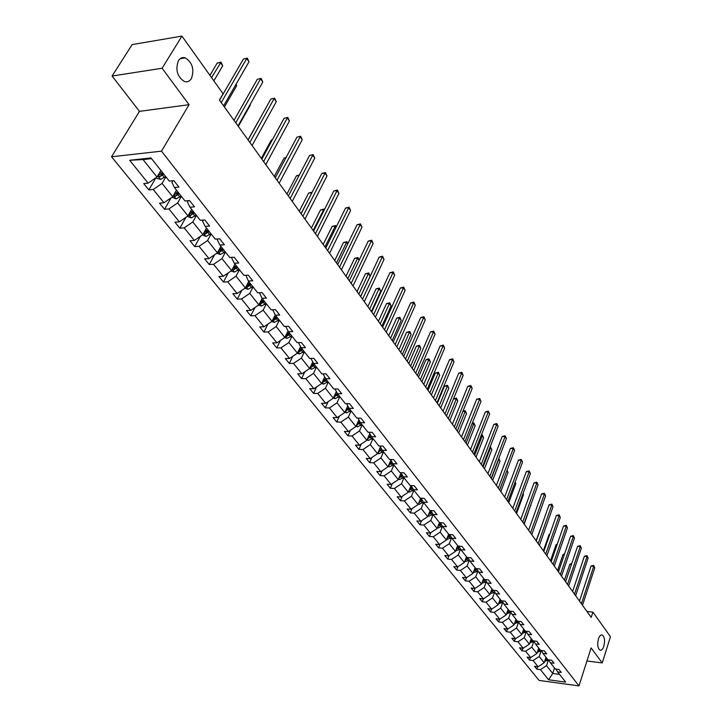 <?xml version="1.0" encoding="UTF-8"?>
<svg xmlns="http://www.w3.org/2000/svg" width="722" height="722" viewBox="0 0 722 722"><rect width="100%" height="100%" fill="white"/><g stroke="black" fill="none" stroke-linecap="round" stroke-linejoin="round"><path stroke-width="1.08" d="M598.448 638.853C599.486 635.892 600.749 634.602 602.238 634.981C604.603 636.867 605.126 640.631 603.827 646.262C602.798 649.24 601.534 650.549 600.027 650.179C597.663 648.284 597.139 644.511 598.448 638.853M178.397 60.711C180.184 57.977 182.495 57.029 185.31 57.868C192.503 62.643 194.534 69.556 191.393 78.608C189.606 81.387 187.287 82.362 184.426 81.514C177.224 76.74 175.22 69.808 178.397 60.711M111.54 156.773L539.09 680.422L578.981 685.9L161.502 151.16L111.54 156.773L139.454 111.368L189.074 104.681L162.107 68.247L112.081 76.036L139.454 111.368M112.081 76.036L132.153 44.602L181.935 36.1L162.107 68.247M586.932 661.009L602.238 662.94L610.46 636.705L592.924 612.121L586.977 611.498M548.458 659.845L546.518 665.657L552.727 673.436L548.621 679.79L540.444 669.646L536.834 669.168L537.664 666.686M554.523 668.012L552.727 673.436L559.532 674.348M546.518 665.657L540.444 669.646M151.548 158.641L143.064 159.571L156.99 177.043L148.127 183.153L129.671 160.266L150.979 157.928L169.318 181.114L173.867 180.671L178.939 187.106L174.399 187.53L185.022 200.96L189.552 200.572L194.489 206.844L189.967 207.214L200.31 220.291L204.813 219.948L209.624 226.058L205.129 226.374L215.21 239.117L219.687 238.829L224.38 244.776L219.903 245.047L229.722 257.465L234.181 257.222L238.747 263.016L234.298 263.25L243.874 275.353L248.305 275.154L252.754 280.804L248.332 280.993L257.673 292.789L262.077 292.636L266.418 298.141L262.023 298.294L271.129 309.801L275.515 309.684L279.748 315.063L275.38 315.171L284.26 326.407L288.62 326.317L292.753 331.569L288.403 331.642L297.076 342.607L301.408 342.553L305.442 347.679L301.119 347.715L309.594 358.419L313.899 358.401L317.833 363.401L313.538 363.41L321.813 373.87L326.091 373.879L329.936 378.77L325.667 378.743L333.745 388.95L338.004 389.005L341.759 393.77L337.517 393.716L345.414 403.697L349.638 403.769L353.311 408.435L349.096 408.345L356.812 418.101L361.009 418.209L364.601 422.767L360.404 422.65L367.949 432.189L372.128 432.316L375.639 436.774L371.469 436.639L378.851 445.961L383.003 446.115L386.441 450.474L382.29 450.311L389.51 459.436L393.634 459.616L396.992 463.876L392.876 463.686L399.934 472.612L404.04 472.82L407.325 476.989L403.228 476.782L410.141 485.509L414.22 485.744L417.433 489.823L413.363 489.588L420.123 498.135L424.184 498.388L427.334 502.386L423.282 502.124L429.906 510.499L433.931 510.761L437.018 514.678L432.992 514.407L439.481 522.602L443.488 522.89L446.503 526.717L442.505 526.428L448.858 534.451L452.838 534.758L455.799 538.513L451.828 538.206L458.046 546.067L461.999 546.392L464.905 550.065L460.952 549.74L467.044 557.447L470.979 557.79L473.822 561.391L469.896 561.048L475.87 568.602L479.778 568.954L482.567 572.492L478.659 572.131L484.516 579.531L488.406 579.901L491.131 583.367L487.26 582.988L493 590.253L496.862 590.641L499.543 594.035L495.68 593.646L501.312 600.758L505.156 601.164L507.783 604.494L503.947 604.088L509.47 611.074L513.288 611.489L515.86 614.756L512.051 614.332L517.475 621.191L521.266 621.615L523.793 624.819L520.002 624.386L525.327 631.109L529.1 631.551L531.572 634.692L527.809 634.25L533.026 640.847L536.78 641.298L539.208 644.385L535.471 643.934L540.588 650.405L544.316 650.874L546.707 653.897L542.989 653.437L541.265 650.495L539.217 656.506L544.189 662.742L538.098 666.749L534.488 666.271L536.834 669.168M538.098 666.749L533.089 660.531L529.461 660.07L530.327 657.534M533.856 641.154L531.789 647.183L536.852 653.536L530.706 657.58L527.069 657.11L529.461 660.07M530.706 657.58L525.607 651.253L521.961 650.802L522.854 648.203M526.311 631.669L524.226 637.697L529.379 644.159L523.179 648.248L519.524 647.796L521.961 650.802M523.179 648.248L517.99 641.804L514.317 641.362L515.246 638.708M518.631 622.012L516.519 628.023L521.771 634.611L515.517 638.744L511.835 638.293L514.317 641.362M515.517 638.744L510.228 632.183L506.537 631.741L507.494 629.033M510.797 612.166L508.667 618.176L514.019 624.891L507.71 629.061L504.01 628.627L506.537 631.741M507.71 629.061L502.322 622.373L498.604 621.949L499.597 619.178M502.828 602.139L500.671 608.141L506.122 614.982L499.75 619.187L496.032 618.772L498.604 621.949M499.75 619.187L494.263 612.382L490.527 611.967L491.556 609.124M494.696 591.923L492.521 597.915L498.072 604.883L491.646 609.142L487.901 608.736L490.527 611.967M491.646 609.142L486.05 602.193L482.287 601.796L483.361 598.89L479.616 598.502L482.287 601.796M486.411 581.508L484.209 587.491L489.868 594.594L483.379 598.89L477.675 591.814L473.894 591.435L475.022 588.403M477.955 570.894L475.735 576.86L481.511 584.107L474.959 588.448L471.177 588.069L473.894 591.435M474.959 588.448L469.147 581.237L465.338 580.867L466.538 577.69M469.345 560.073L467.089 566.021L472.982 573.412L466.376 577.799L462.558 577.438L465.338 580.867M466.376 577.799L460.437 570.443L456.62 570.091L457.883 566.761M460.555 549.036L458.28 554.974L464.291 562.51L457.613 566.941L453.786 566.589L456.62 570.091M457.613 566.941L451.566 559.433L447.721 559.099L449.066 555.606M451.584 537.782L449.292 543.693L455.42 551.382L448.687 555.859L444.824 555.525L447.721 559.099M448.687 555.859L442.514 548.206L438.642 547.89L440.077 544.226M442.442 526.302L440.122 532.186L446.377 540.029L439.572 544.559L435.691 544.244L438.642 547.89M439.572 544.559L433.272 536.753L429.382 536.446L430.908 532.61M433.11 514.551L430.763 520.454L437.144 528.45L430.276 533.035L426.368 532.728L429.382 536.446M430.276 533.035L423.85 525.056L419.933 524.777L421.549 520.752M423.606 502.539L421.206 508.468L427.722 516.636L420.782 521.266L416.856 520.986L419.933 524.777M420.782 521.266L414.22 513.125L410.286 512.864L412.009 508.64M413.905 490.265L411.45 496.231L418.101 504.57L411.098 509.254L407.154 508.992L410.286 512.864M411.098 509.254L404.401 500.942L400.439 500.698L402.271 496.276M403.986 477.738L401.495 483.731L408.282 492.251L401.206 496.989L397.235 496.745L400.439 500.698M401.206 496.989L394.365 488.505L390.376 488.28L392.335 483.641M393.869 464.95L391.315 470.97L398.255 479.67L391.107 484.462L387.109 484.236L390.376 488.28M391.107 484.462L384.122 475.798L380.106 475.59L382.182 470.726M383.526 451.873L380.927 457.938L388.012 466.827L380.792 471.665L376.776 471.466L380.106 475.59M380.792 471.665L373.653 462.811L369.619 462.631L371.83 457.531M372.958 438.516L370.305 444.608L377.543 453.696L370.251 458.596L366.207 458.416L369.619 462.631M370.251 458.596L362.949 449.544L358.897 449.391L361.253 444.039M362.164 424.87L359.448 430.989L366.848 440.276L359.475 445.23L355.414 445.086L358.897 449.391M359.475 445.23L352.02 435.989L347.941 435.853L350.45 430.24M351.118 410.908L348.347 417.072L355.919 426.567L348.464 431.575L344.376 431.449L347.941 435.853M348.464 431.575L340.838 422.126L336.741 422.018L339.412 416.134M339.827 396.64L336.993 402.831L344.737 412.542L337.201 417.614L333.095 417.515L336.741 422.018M337.201 417.614L329.412 407.948L325.279 407.867L328.14 401.685M328.284 382.046L325.387 388.274L333.302 398.201L325.694 403.336L321.561 403.264L325.279 407.867M325.694 403.336L317.716 393.454L313.565 393.4L316.615 386.911M316.471 367.119L313.51 373.373L321.606 383.535L313.917 388.734L309.756 388.689L313.565 393.4M313.917 388.734L305.758 378.617L301.579 378.59L304.837 371.776M304.386 351.831L301.354 358.121L309.648 368.518L301.859 373.788L297.681 373.77L301.579 378.59M301.859 373.788L293.511 363.437L289.314 363.437L292.789 356.28M292.004 336.19L288.908 342.517L297.401 353.157L289.522 358.491L285.325 358.509L289.314 363.437M289.522 358.491L280.975 347.896L276.761 347.932L280.479 340.405M279.342 320.18L276.165 326.524L284.856 337.427L276.896 342.833L272.672 342.887L276.761 347.932M276.896 342.833L268.142 331.976L263.9 332.048L267.889 324.133M266.364 303.772L263.115 310.162L272.023 321.326L263.963 326.795L259.712 326.876L263.9 332.048M263.963 326.795L255.001 315.676L250.733 315.785L255.001 307.455M253.07 286.968L249.749 293.385L258.864 304.828L250.724 310.37L246.446 310.487L250.733 315.785M250.724 310.37L241.536 298.98L237.249 299.125L241.825 290.352M239.442 269.748L236.04 276.192L245.39 287.925L237.15 293.538L232.854 293.701L237.249 299.125M237.15 293.538L227.737 281.869L223.423 282.049L228.342 272.808M225.481 252.095L221.988 258.575L231.572 270.597L223.242 276.291L218.919 276.49L223.423 282.049M223.242 276.291L213.586 264.324L209.254 264.541L214.533 254.794M211.158 233.991L207.584 240.498L217.412 252.826L208.974 258.602L204.633 258.837L209.254 264.541M208.974 258.602L199.073 246.328L194.714 246.599L200.409 236.311M196.465 215.427L192.801 221.961L202.891 234.605L194.344 240.462L189.985 240.742L194.714 246.599M194.344 240.462L184.191 227.872L179.814 228.188L185.942 217.322M181.393 196.375L177.639 202.936L187.991 215.914L179.345 221.853L174.95 222.186L179.814 228.188M179.345 221.853L168.921 208.929L164.517 209.29L171.132 197.81M165.925 176.818L162.071 183.406L172.693 196.736L163.939 202.756L159.526 203.135L164.517 209.29M163.939 202.756L153.245 189.489L148.822 189.904L155.97 177.747M148.127 183.153L143.696 183.578L148.822 189.904M542.989 653.437L548.016 659.791L551.716 660.269L554.063 663.238L550.372 662.76L555.308 669.005L558.99 669.493L561.292 672.408L557.619 671.92L565.678 682.119L548.621 679.79M181.935 36.1L223.071 93.761L219.416 100.06L591.219 617.409L592.924 612.121M548.675 659.881L550.372 662.76M546.022 657.273L544.189 662.742M539.217 656.506L533.089 660.531M538.72 648.04L536.852 653.536M531.789 647.183L525.607 651.253M533.72 640.928L535.471 643.934M531.275 638.636L529.379 644.159M524.226 637.697L517.99 641.804M526.031 631.19L527.809 634.25M523.703 629.061L521.771 634.611M516.519 628.023L510.228 632.183M518.197 621.272L520.002 624.386M515.986 619.305L514.019 624.891M508.667 618.176L502.322 622.373M510.219 611.155L512.051 614.332M508.126 609.368L506.122 614.982M500.671 608.141L494.263 612.382M502.079 600.839L503.947 604.088M500.111 599.242L498.072 604.883M492.521 597.915L486.05 602.193M493.776 590.325L495.68 593.646M491.944 588.917L489.868 594.594M484.209 587.491L477.675 591.814M485.319 579.613L487.26 582.988M483.623 578.394L481.511 584.107M475.735 576.86L469.147 581.237M476.691 568.674L478.659 572.131M475.13 567.673L472.982 573.412M467.089 566.021L460.437 570.443M467.892 557.519L469.896 561.048M466.484 556.734L464.291 562.51M458.28 554.974L451.566 559.433M458.912 546.139L460.952 549.74M457.658 545.57L455.42 551.382M449.292 543.693L442.514 548.206M449.743 534.524L451.828 538.206M448.651 534.19L446.377 540.029M440.122 532.186L433.272 536.753M440.393 522.665L442.505 526.428M439.463 522.584L437.144 528.45M430.763 520.454L423.85 525.056M430.844 510.562L432.992 514.407M430.177 510.517L427.722 516.636M421.206 508.468L414.22 513.125M421.088 498.198L423.282 502.124M420.709 498.171L418.101 504.57M411.45 496.231L404.401 500.942M411.125 485.572L413.363 489.588M411.044 485.563L408.282 492.251M401.495 483.731L394.365 488.505M400.954 472.666L403.228 476.782M401.089 472.91L398.255 479.67M391.315 470.97L384.122 475.798M390.557 459.481L392.876 463.686M390.882 460.076L388.012 466.827M380.927 457.938L373.653 462.811M379.925 446.006L382.29 450.311M380.449 446.963L377.543 453.696M370.305 444.608L362.949 449.544M369.068 432.225L371.469 436.639M369.79 433.561L366.848 440.276M359.448 430.989L352.02 435.989M357.959 418.128L360.404 422.65M358.897 419.87L355.919 426.567M348.347 417.072L340.838 422.126M346.596 403.715L349.096 408.345M347.76 405.872L344.737 412.542M336.993 402.831L329.412 407.948M334.972 388.968L337.517 393.716M336.362 391.559L333.302 398.201M325.387 388.274L317.716 393.454M323.077 373.87L325.667 378.743M324.701 376.929L321.606 383.535L323.582 384.104L328.014 381.712M313.51 373.373L305.758 378.617M310.902 358.419L313.538 363.41M312.77 361.957L309.648 368.518M301.354 358.121L293.511 363.437M298.43 342.589L301.119 347.715M300.56 346.632L297.401 353.157M288.908 342.517L280.975 347.896M285.659 326.38L288.403 331.642M288.051 330.956L284.856 337.427M276.165 326.524L268.142 331.976M275.38 315.171L272.717 309.765M275.244 314.909L272.023 321.326M263.115 310.162L255.001 315.676M262.023 298.294L259.487 292.726M262.131 298.43L258.864 304.828M249.749 293.385L241.536 298.98M248.332 280.993L245.94 275.262M248.738 281.499L245.39 287.925M236.04 276.192L227.737 281.869M234.298 263.25L231.681 258.043L232.06 257.339M235.002 264.135L231.572 270.597M221.988 258.575L213.586 264.324M219.903 245.047L217.331 239.875L217.836 238.946M220.923 246.346L217.412 252.826M207.584 240.498L199.073 246.328M205.129 226.374L202.602 221.23L203.252 220.066M206.492 228.098L202.891 234.605M192.801 221.961L184.191 227.872M189.967 207.214L187.485 202.106L188.298 200.68M191.673 209.371L187.991 215.914M177.639 202.936L168.921 208.929M174.399 187.53L171.971 182.467L172.955 180.762M176.475 190.166L172.693 196.736M162.071 183.406L153.245 189.489M602.238 662.94L591.119 647.923L578.981 685.9M189.074 104.681L161.502 151.16M160.88 170.437L156.99 177.043M143.064 159.571L129.671 160.266M555.949 669.095L557.619 671.92M221.239 102.596L246.734 58.518L248.982 61.812L223.585 105.863M219.524 100.214L243.404 59.033L247.303 58.112L248.982 61.812M243.404 59.033L247.303 58.112M156.286 177.522L156.99 178.406L160.645 179.417L165.681 176.511M213.865 80.846L222.71 65.81L220.436 62.57L217.205 63.067L209.94 75.35M162.558 172.558L158.127 175.726L159.824 176.746L163.768 174.092M163.028 173.163L159.824 176.746M217.205 63.067L221.049 62.155L211.555 77.624M221.049 62.155L222.71 65.81M235.733 122.758L260.606 78.824L262.79 82.028L238.016 125.944M234 120.348L257.294 79.294L261.147 78.382L262.79 82.028M257.294 79.294L261.147 78.382M249.857 142.405L274.134 98.616L276.264 101.748L252.086 145.51M248.097 139.969L270.84 99.049L274.64 98.147L276.264 101.748M270.84 99.049L274.64 98.147M171.998 197.214L176.177 198.92L181.141 196.059M178.099 192.214L173.731 195.337L175.383 196.321L179.282 193.704M178.542 192.765L175.383 196.321M224.407 107L236.672 85.71L235.859 84.564M236.148 84.077L236.672 85.71M187.296 216.392L191.294 217.918L196.213 215.111M193.252 211.365L188.92 214.434L190.554 215.391L194.398 212.819M193.649 211.862L190.554 215.391M238.314 126.359L250.29 105.132L249.992 104.717M250.092 104.537L250.29 105.132M263.629 161.575L287.329 117.93L289.414 120.98L265.804 164.598M261.851 159.102L284.062 118.327L287.807 117.424L289.414 120.98M284.062 118.327L287.807 117.424M202.205 235.074L206.041 236.437L210.905 233.675M258.286 121.458L248.043 139.887M203.73 233.089L205.328 233.982L209.136 231.437M208.378 230.48L206.357 232.114L205.328 233.982M208.017 230.02L203.947 232.683M277.058 180.265L300.199 136.774L302.238 139.752L279.179 183.217M275.272 177.774L296.95 137.135L300.65 136.241L302.238 139.752M296.95 137.135L300.65 136.241M216.744 253.287L220.409 254.487L225.219 251.77M272.32 139.887L271.328 139.996L261.319 158.362M218.197 251.382L219.741 252.095L223.495 249.595M222.728 248.63L220.742 250.236L219.741 252.095M222.403 248.215L218.531 250.76M271.328 139.996L272.447 139.653M290.163 198.496L312.77 155.167L314.756 158.073L292.229 201.375M288.358 195.987L309.539 155.492L313.195 154.607L314.756 158.073M309.539 155.492L313.195 154.607M230.914 271.048L234.424 272.095L239.19 269.423M285.867 157.91L284.062 158.1L274.279 176.394M232.331 269.18L233.784 269.766L237.502 267.302M236.735 266.319L234.767 267.916L233.784 269.766M236.437 265.949L232.728 268.422M284.062 158.1L286.111 157.45M302.951 216.293L325.044 173.127L326.985 175.96L304.973 219.1M301.128 213.757L321.832 173.424L325.044 173.127L325.442 172.549L326.985 175.96M321.832 173.424L325.442 172.549M244.803 288.322L248.097 289.269L252.808 286.643M299.052 175.536L296.498 175.78L286.941 194.01M246.121 286.526L247.493 287.004L251.166 284.567M250.39 283.584L248.449 285.163L247.493 287.004M250.128 283.259L246.572 285.659M296.498 175.78L299.35 174.977M315.433 233.657L337.03 190.662L338.925 193.442L317.409 236.41M313.601 231.112L333.835 190.933L337.03 190.662L337.4 190.057L338.925 193.442M333.835 190.933L337.4 190.057M258.395 305.144L261.436 306.029L266.102 303.448M311.841 192.891L308.646 193.045L299.305 211.212M259.577 303.43L260.868 303.827L264.496 301.417M263.72 300.433L261.806 301.995L260.868 303.827M263.485 300.135L260.064 302.473M308.646 193.045L312.175 192.187L301.056 213.649M327.626 250.624L348.735 207.801L350.594 210.508L329.557 253.305M325.784 248.061L345.567 208.035L348.735 207.801L349.087 207.178L350.594 210.508M345.567 208.035L349.087 207.178M271.652 321.57L274.459 322.391L279.071 319.846M324.07 210.328L323.618 209.696L320.523 209.931L311.381 228.017M272.726 319.918L273.918 320.243L277.51 317.87M276.725 316.877L274.838 318.42L273.918 320.243M276.526 316.615L273.241 318.889M320.523 209.931L324.007 209.073L313.149 230.48M324.007 209.073L324.413 209.651M339.53 267.194L360.179 224.542L361.993 227.195L341.416 269.811M337.679 264.613L357.029 224.759L360.179 224.542L360.504 223.901L361.993 227.195M357.029 224.759L360.504 223.901M351.163 283.385L371.37 240.913L373.139 243.504L353.004 285.939M349.304 280.786L368.229 241.094L371.37 240.913L371.668 240.245L373.139 243.504M368.229 241.094L371.668 240.245M362.534 299.197L382.299 256.915L384.032 259.451L364.33 301.706M360.657 296.589L379.185 257.077L382.299 256.915L382.579 256.229L384.032 259.451M379.185 257.077L382.579 256.229M373.653 314.666L392.994 272.564L394.69 275.037L375.404 317.111M371.767 312.048L389.898 272.699L392.994 272.564L393.255 271.86L394.69 275.037M389.898 272.699L393.255 271.86M384.519 329.792L403.454 287.87L405.114 290.298L386.234 332.183M382.624 327.156L400.376 287.988L403.454 287.87L403.697 287.157L405.114 290.298M400.376 287.988L403.697 287.157M395.151 344.575L413.688 302.852L415.312 305.225L396.829 346.921M393.246 341.939L410.628 302.942L413.688 302.852L413.914 302.121L415.312 305.225M410.628 302.942L413.914 302.121M405.547 359.042L423.706 317.509L425.294 319.828L407.19 361.334M403.643 356.397L420.664 317.581L423.706 317.509L423.913 316.759L425.294 319.828M420.664 317.581L423.913 316.759M415.719 373.202L433.516 331.858L435.068 334.133L417.325 375.44M413.805 370.548L430.493 331.903L433.516 331.858L433.696 331.091L435.068 334.133M430.493 331.903L433.696 331.091M425.673 387.055L443.109 345.91L444.635 348.13L427.253 389.248M423.76 384.393L440.104 345.937L443.109 345.91L443.281 345.134L444.635 348.13M440.104 345.937L443.281 345.134M435.42 400.62L452.513 359.664L454.003 361.848L436.963 402.768M433.507 397.957L449.526 359.673L452.513 359.664L452.667 358.879L454.003 361.848M449.526 359.673L452.667 358.879M284.594 337.607L287.175 338.365L291.742 335.856M336.01 227.358L335.216 226.221L332.129 226.428L323.185 244.442M285.56 336.019L286.67 336.272L290.217 333.934M289.423 332.932L287.564 334.457L286.67 336.272M289.251 332.707L286.102 334.918M332.129 226.428L335.577 225.58L324.963 246.924M335.577 225.58L336.335 226.708M297.229 353.266L299.594 353.97L304.115 351.497M347.679 244L346.542 242.375L343.482 242.556L334.728 260.507M298.087 351.722L299.116 351.921L302.626 349.61M301.832 348.609L299.991 350.116L299.116 351.921M301.679 348.419L298.646 350.576M343.482 242.556L346.885 241.717L336.515 262.988M346.885 241.717L347.887 243.585M309.576 368.572L311.723 369.204L316.209 366.776M359.087 260.263L357.625 258.178L354.583 258.332L346.009 276.21M310.334 367.065L311.272 367.218L314.747 364.935M313.953 363.924L312.13 365.422L311.272 367.218M313.826 363.771L310.911 365.864M354.583 258.332L357.941 257.501L347.805 278.71M357.941 257.501L359.177 260.082M360.603 296.507L370.178 276.084L368.464 273.638L365.44 273.764L357.047 291.562M322.301 382.046L323.158 382.164L326.597 379.907M325.793 378.897L323.988 380.377L323.158 382.164M325.694 378.77L322.887 380.81M365.44 273.764L368.762 272.934L358.852 294.08M368.762 272.934L370.178 276.084M333.347 398.111L335.17 398.661L339.566 396.306M371.37 311.498L380.747 291.147L379.068 288.755L376.063 288.863L367.85 306.588M333.997 396.694L338.167 394.546M337.4 393.499L335.586 394.988L334.773 396.766M337.336 393.391L334.584 395.412M376.063 288.863L379.348 288.042L369.664 309.115M379.348 288.042L380.747 291.147M344.809 412.388L346.506 412.894L350.856 410.574M381.911 326.154L391.098 305.902L389.456 303.556L386.46 303.646L378.409 321.29M345.432 410.998L349.493 408.851M348.771 407.75L346.93 409.284L346.127 411.044M348.726 407.677L346.028 409.69M386.46 303.646L389.709 302.834L380.232 323.826M389.709 302.834L391.098 305.902M356.018 426.341L357.589 426.819L361.893 424.527M392.217 340.504L401.224 320.342L399.618 318.05L396.64 318.113L388.752 335.685M356.614 424.987L360.558 422.848M359.89 421.693L358.013 423.254L357.228 425.014M359.863 421.648L357.209 423.661M396.64 318.113L399.853 317.301L390.584 338.23M399.853 317.301L401.224 320.342M366.975 439.996L368.428 440.438L372.687 438.182M402.316 354.556L411.134 334.476L409.564 332.228L406.603 332.282L398.878 349.773M367.552 438.669L371.406 436.512M368.915 435.574L369.556 436.386L370.756 435.321L368.861 436.927L368.094 438.669M369.556 436.386L368.148 437.324M406.603 332.282L409.789 331.479L400.71 352.318M409.789 331.479L411.134 334.476M377.696 453.353L379.032 453.759L383.256 451.53M412.199 368.31L420.854 348.329L419.311 346.127L416.368 346.154L408.787 363.563M378.256 452.044L382.046 449.869M381.406 448.696L378.842 450.69M416.368 346.154L419.509 345.351L419.311 346.127L410.628 366.126M419.509 345.351L420.854 348.329M388.183 466.421L389.411 466.8L393.598 464.607M421.883 381.785L430.366 361.884L428.85 359.737L425.926 359.746L418.498 377.074M388.725 465.139L392.452 462.928M391.829 461.791L389.311 463.768M425.926 359.746L427.875 358.951L429.039 358.951L428.85 359.737L420.348 379.637M429.039 358.951L430.366 361.884M444.969 413.905L461.719 373.139L463.181 375.278L446.485 416.007M443.046 411.233L458.759 373.13L461.719 373.139L461.863 372.335L463.181 375.278M458.759 373.13L461.863 372.335M398.445 479.218L399.573 479.561L403.715 477.395M431.368 394.979L439.68 375.178L438.2 373.066L435.294 373.057L428.011 390.313M398.977 477.946L402.641 475.726M402.028 474.607L399.555 476.574M435.294 373.057L438.371 372.272L438.2 373.066L429.861 392.885M438.371 372.272L439.68 375.178M454.318 426.91L470.744 386.342L472.179 388.436L455.799 428.976M452.396 424.238L467.793 386.315L470.744 386.342L470.87 385.53L472.179 388.436M467.793 386.315L470.87 385.53M408.49 491.745L409.518 492.061L413.634 489.922M440.664 407.912L448.813 388.201L447.369 386.135L444.481 386.108L437.333 403.282M409.013 490.482L412.614 488.243M412.009 487.151L409.582 489.11M444.481 386.108L447.523 385.322L447.369 386.135L439.184 405.854M447.523 385.322L448.813 388.201M463.479 439.653L479.588 399.284L480.987 401.333L464.923 441.674M461.548 436.972L476.655 399.239L479.588 399.284L479.697 398.463L480.987 401.333M476.655 399.239L479.697 398.463M418.327 504.01L419.265 504.299L423.336 502.196M418.841 502.756L422.379 500.517M421.783 499.443L419.401 501.384M449.77 420.583L457.766 400.963L456.349 398.941L448.317 418.57M456.494 398.12L456.349 398.941L453.497 398.896L456.494 398.12L457.766 400.963M472.45 452.143L488.252 411.964L489.624 413.977L473.867 454.12M470.518 449.463L485.337 411.91L488.252 411.964L488.352 411.134L489.624 413.977M485.337 411.91L488.352 411.134M427.965 516.022L428.805 516.293L432.875 514.181M428.462 514.777L431.946 512.53M431.359 511.483L429.012 513.414M458.696 433.001L466.547 413.48L465.148 411.495L457.279 431.034M463.01 411.125L465.284 410.665L466.547 413.48M465.284 410.665L465.148 411.495L462.883 411.441M481.24 464.381L496.745 424.401L498.099 426.368L482.639 466.313M479.318 461.692L493.848 424.328L496.745 424.401L496.835 423.552L498.099 426.368M493.848 424.328L496.835 423.552M437.397 527.8L438.155 528.035L442.225 525.923M438.507 525.147L437.956 526.537L441.313 524.307M440.736 523.288L438.435 525.192M467.45 445.185L475.157 425.754L473.785 423.805L466.06 443.245M472.305 423.137L473.903 422.966L475.157 425.754M473.903 422.966L473.785 423.805L472.062 423.76M489.859 476.376L505.075 436.593L506.402 438.525L491.231 478.271M487.937 473.686L502.196 436.503L505.075 436.593L505.147 435.736L506.402 438.525M502.196 436.503L505.147 435.736M446.647 539.334L450.366 538.35L451.385 537.43M447.667 536.735L447.144 538.08L450.492 535.85M449.923 534.849L447.658 536.735M476.033 457.125L483.596 437.785L482.251 435.871L474.67 455.23M481.375 434.996L482.35 435.032L483.596 437.785M482.35 435.032L482.251 435.871L481.051 435.835M498.315 488.135L513.252 448.542L514.542 450.438L499.651 489.994M496.384 485.446L510.391 448.443L513.252 448.542L513.306 447.685L514.542 450.438M510.391 448.443L513.306 447.685M455.708 550.642L459.327 549.659L460.365 548.711M456.187 549.388L459.49 547.159M458.93 546.175L456.701 548.052M484.444 468.84L491.872 449.589L490.554 447.721L483.108 466.972M490.175 446.846L491.872 449.589M490.644 446.864L490.554 447.721L489.841 447.694M506.6 499.66L521.266 460.275L522.529 462.134L507.918 501.492M504.669 496.971L518.414 460.158L521.266 460.275L521.311 459.4L522.529 462.134M518.414 460.158L521.311 459.4M514.732 510.968L529.127 471.773L530.372 473.605L516.013 512.764M512.801 508.288L526.293 471.647L529.127 471.773L529.163 470.897L530.372 473.605M526.293 471.647L529.163 470.897M522.701 522.06L536.834 483.063L538.061 484.859L523.964 523.82M520.77 519.38L534.027 482.919L536.834 483.063L536.861 482.179L538.061 484.859M534.027 482.919L536.861 482.179M530.526 532.953L544.406 494.146L545.606 495.906L531.762 534.677M528.594 530.264L541.617 493.992L544.406 494.146L544.424 493.252L545.606 495.906M541.617 493.992L544.424 493.252M538.197 543.63L551.843 505.021L553.016 506.745L539.415 545.327M536.275 540.949L549.063 504.858L551.843 505.021L551.843 504.118L553.016 506.745M549.063 504.858L551.843 504.118M545.733 554.117L559.135 515.698L560.29 517.394L546.924 555.778M543.81 551.437L556.373 515.517L559.135 515.698L559.135 514.795L560.29 517.394M556.373 515.517L559.135 514.795M553.133 564.405L566.301 526.185L567.438 527.845L554.306 566.039M551.202 561.725L563.557 525.995L566.301 526.185L566.283 525.273L567.438 527.845M563.557 525.995L566.283 525.273M560.389 574.513L573.34 536.482L574.45 538.116L561.545 576.111M558.467 571.833L570.615 536.284L573.34 536.482L573.313 535.562L574.45 538.116M570.615 536.284L573.313 535.562M567.519 584.432L580.253 546.599L581.345 548.197L568.656 586.002M565.597 581.761L577.537 546.383L580.253 546.599L580.217 545.679L581.345 548.197M577.537 546.383L580.217 545.679M574.522 594.179L587.04 556.536L588.114 558.106L575.633 595.722M572.609 591.508L584.342 556.31L587.04 556.536L586.995 555.606L588.114 558.106M584.342 556.31L586.995 555.606M464.589 561.725L468.109 560.732L469.165 559.767M465.067 560.462L468.307 558.25M467.531 557.492L465.564 559.144M492.702 480.329L499.994 461.178L498.703 459.336L491.393 478.506M498.46 459.327L498.785 458.479L499.994 461.178M473.289 572.591L476.719 571.598L477.793 570.606M473.767 571.328L476.944 569.126M475.942 568.611L474.255 570.019M500.806 491.601L507.972 472.54L506.835 470.924M507.07 470.293L507.972 472.54M481.827 583.25L485.157 582.248L486.258 581.246M482.296 581.986L485.419 579.784M484.372 579.342L482.774 580.687M508.757 502.665L515.797 483.695L514.957 482.513M515.174 481.953L515.797 483.695M490.193 593.701L493.442 592.699L494.552 591.679M490.662 592.428L493.658 590.316M492.675 589.838L491.131 591.156M516.564 513.523L523.477 494.651L522.936 493.884M523.071 493.523L523.477 494.651M498.406 603.962L502.692 601.913M498.866 602.68L501.582 600.794M500.824 600.135L499.326 601.417M524.226 524.181L530.76 505.039M530.823 504.868L531.013 505.4M506.465 614.025L510.68 611.958M506.916 612.743L509.425 611.011M508.82 610.243L507.367 611.489M514.371 623.898L518.522 621.813M542.096 524.506L536.094 540.697M514.822 622.617L517.259 620.911M516.663 620.162L515.255 621.38M522.132 633.591L526.212 631.497M549.65 534.74L549.018 534.695L543.368 550.823M522.575 632.31L524.948 630.631M524.362 629.891L522.999 631.082M549.018 534.695L549.794 534.316M529.74 643.112L533.766 641.001M557.059 544.794L556.075 544.722L550.516 560.768M530.183 641.822L532.502 640.179M531.924 639.448L530.607 640.604M556.075 544.722L557.294 544.117M537.222 652.453L541.031 650.468M564.324 554.677L563.007 554.568L557.537 570.542M537.655 651.163L539.912 649.547M539.343 648.834L538.071 649.962M563.007 554.568L564.631 553.792M581.409 603.745L593.71 566.292L594.766 567.844L582.501 605.271M579.486 601.083L591.029 566.066L593.71 566.292L593.664 565.362L594.766 567.844M591.029 566.066L593.664 565.362M544.568 661.623L548.124 659.809M571.463 564.396L569.811 564.252L564.442 580.145M544.993 660.341L547.195 658.753M546.635 658.049L545.399 659.15M569.811 564.252L571.761 563.503M157.712 175.816L160.555 179.39M162.522 175.148L164.445 177.567M159.986 171.944L161.313 173.623M173.397 195.518L176.078 198.893M178.063 194.75L179.922 197.106M175.617 191.664L176.881 193.261M188.668 214.705L191.204 217.891M193.198 213.847L195.012 216.14M190.834 210.869L192.043 212.394M203.55 233.405L205.95 236.41M207.945 232.466L209.714 234.695M205.662 229.578L206.826 231.049M218.062 251.626L220.318 254.46M222.331 250.606L224.055 252.781M220.12 247.827L221.23 249.225M232.213 269.396L234.334 272.068M236.347 268.295L238.034 270.425M234.217 265.615L235.282 266.95M246.003 286.733L248.007 289.242M250.029 285.56L251.671 287.636M247.971 282.961L248.991 284.242M259.469 303.646L261.355 306.002M263.377 302.401L264.983 304.422M261.391 299.892L262.357 301.119M272.609 320.144L274.378 322.364M276.4 318.844L277.97 320.812M274.486 316.416L275.416 317.59M285.434 336.262L287.094 338.338M289.125 334.891L290.65 336.822M287.266 332.544L288.159 333.672M297.96 351.993L299.513 353.942M301.543 350.567L303.041 352.453M299.747 348.302L300.605 349.376M310.198 367.363L311.642 369.186M313.682 365.883L315.144 367.724M311.949 363.689L312.761 364.709M322.147 382.38L323.501 384.077M325.541 380.846L326.967 382.642M323.862 378.725L324.638 379.7M333.835 397.055L335.089 398.634M337.129 395.466L338.528 397.226M335.504 393.418L336.244 394.356M345.251 411.405L346.425 412.876M348.464 409.762L349.827 411.486M346.894 407.786L347.598 408.679M356.424 425.429L357.507 426.792M359.547 423.751L360.883 425.429M358.022 421.828L358.699 422.686M367.345 439.147L368.346 440.411M370.386 437.424L371.686 439.075M378.03 452.577L378.951 453.732M380.99 450.808L382.263 452.423M379.564 449.012L380.187 449.788M379.447 450.347L378.725 452.035M388.481 465.708L389.338 466.773M391.369 463.903L392.615 465.482M389.988 462.17L390.575 462.91M389.817 463.488L389.122 465.121M398.715 478.56L399.501 479.543M401.531 476.728L402.75 478.271M400.196 475.04L400.755 475.753M399.961 476.339L399.302 477.919M408.742 491.15L409.446 492.034M411.477 489.281L412.677 490.789M410.186 487.648L410.719 488.325M409.897 488.929L409.266 490.455M418.552 503.469L419.193 504.281M421.215 501.564L422.388 503.044M419.969 499.994L420.475 500.635M419.635 501.258L419.031 502.738M428.155 515.544L428.733 516.266M430.763 513.613L431.909 515.057M429.545 512.078L430.032 512.692M429.166 513.324L428.588 514.759M437.568 527.367L438.083 528.017M440.104 525.399L441.232 526.825M438.931 523.919L439.391 524.506M446.792 538.955L447.252 539.524M449.264 536.96L450.366 538.35M448.127 535.525L448.57 536.085M455.835 550.308L456.232 550.805M458.244 548.287L459.327 549.659M457.143 546.897L457.558 547.429M467.044 559.397L468.109 560.732M465.979 558.052L466.376 558.548M475.672 570.281L476.719 571.598M474.643 568.981L475.022 569.45M484.137 580.966L485.157 582.248M492.44 591.435L493.442 592.699M500.581 601.715L501.564 602.951M508.577 611.796L509.533 613.014M516.42 621.696L517.358 622.887M524.118 631.407L525.038 632.58M531.672 640.946L532.583 642.093M539.09 650.305L539.984 651.434M546.383 659.502L547.258 660.612M602.238 634.981L601.507 634.9M185.31 57.868L180.184 58.681"/></g></svg>
